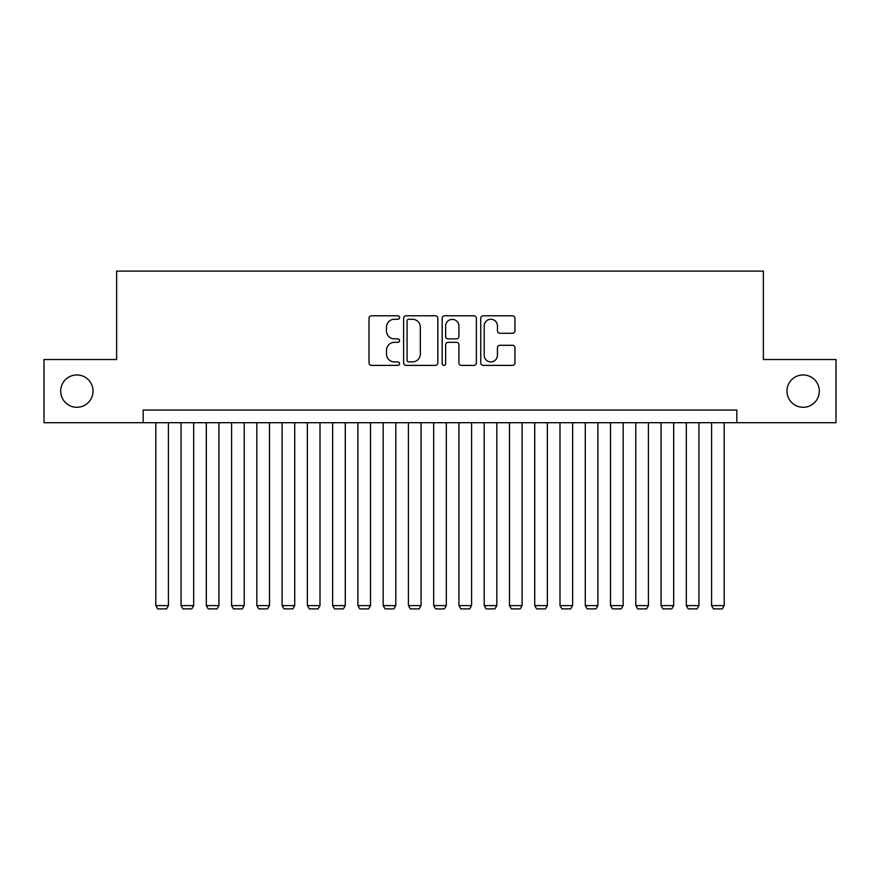 <?xml version="1.0" encoding="UTF-8"?>
<svg xmlns="http://www.w3.org/2000/svg" width="880" height="880" viewBox="0 0 880 880"><rect width="100%" height="100%" fill="white"/><g stroke="black" fill="none" stroke-linecap="round" stroke-linejoin="round"><path stroke-width="1.32" d="M399.575 317.526A1.738 1.738 0 0 0 397.848 315.788L371.492 315.788A2.475 2.475 0 0 0 369.017 318.274L369.017 362.912A2.475 2.475 0 0 0 371.492 365.387L397.848 365.387A1.738 1.738 0 0 0 399.575 363.649A1.738 1.738 0 0 0 397.848 361.911L394.438 361.911A7.931 7.931 0 0 1 386.496 353.98L386.496 350.262A7.931 7.931 0 0 1 394.438 342.32L397.848 342.32A1.738 1.738 0 0 0 399.575 340.593A1.738 1.738 0 0 0 397.848 338.855L394.438 338.855A7.931 7.931 0 0 1 386.496 330.913L386.496 327.195A7.931 7.931 0 0 1 394.438 319.264L397.848 319.264A1.738 1.738 0 0 0 399.575 317.526M786.984 391.116A16.17 16.17 0 0 0 803.154 407.286A16.17 16.17 0 0 0 819.324 391.116A16.17 16.17 0 0 0 803.154 374.946A16.17 16.17 0 0 0 786.984 391.116M60.676 391.116A16.17 16.17 0 0 0 76.846 407.286A16.17 16.17 0 0 0 93.016 391.116A16.17 16.17 0 0 0 76.846 374.946A16.17 16.17 0 0 0 60.676 391.116M512.468 333.278A2.475 2.475 0 0 0 514.954 330.792L514.954 318.274A2.475 2.475 0 0 0 512.468 315.788L483.208 315.788A2.475 2.475 0 0 0 480.733 318.274L480.733 362.912A2.475 2.475 0 0 0 483.208 365.387L512.468 365.387A2.475 2.475 0 0 0 514.954 362.912L514.954 347.776A2.475 2.475 0 0 0 512.468 345.301L499.95 345.301A2.475 2.475 0 0 0 497.464 347.776L497.464 355.278A6.633 6.633 0 0 1 490.831 361.911A6.633 6.633 0 0 1 484.198 355.278L484.198 325.897A6.633 6.633 0 0 1 490.831 319.264A6.633 6.633 0 0 1 497.464 325.897L497.464 330.792A2.475 2.475 0 0 0 499.95 333.278L512.468 333.278M143.154 422.697L44 422.697L44 359.535L116.633 359.535L116.633 271.117L763.367 271.117L763.367 359.535L836 359.535L836 422.697L736.846 422.697L736.846 410.058L143.154 410.058L143.154 422.697L736.846 422.697M437.833 318.274A2.475 2.475 0 0 0 435.347 315.788L406.087 315.788A2.475 2.475 0 0 0 403.612 318.274L403.612 362.912A2.475 2.475 0 0 0 406.087 365.387L435.347 365.387A2.475 2.475 0 0 0 437.833 362.912L437.833 318.274M444.653 315.788L473.913 315.788A2.475 2.475 0 0 1 476.388 318.274L476.388 362.912A2.475 2.475 0 0 1 473.913 365.387L461.384 365.387A2.475 2.475 0 0 1 458.909 362.912L458.909 344.806A2.475 2.475 0 0 0 456.423 342.32L448.118 342.32A2.475 2.475 0 0 0 445.643 344.806L445.643 363.649A1.738 1.738 0 0 1 443.905 365.387A1.738 1.738 0 0 1 442.167 363.649L442.167 318.274A2.475 2.475 0 0 1 444.653 315.788M408.815 319.264A1.738 1.738 0 0 0 407.077 321.002L407.077 360.184A1.738 1.738 0 0 0 408.815 361.911L412.412 361.911A7.931 7.931 0 0 0 420.343 353.98L420.343 327.195A7.931 7.931 0 0 0 412.412 319.264L408.815 319.264M458.909 326.018A6.633 6.633 0 0 0 452.276 319.385A6.633 6.633 0 0 0 445.643 326.018L445.643 336.369A2.475 2.475 0 0 0 448.118 338.855L456.423 338.855A2.475 2.475 0 0 0 458.909 336.369L458.909 326.018M168.421 422.697L168.421 605.605L155.793 605.605L155.793 422.697M168.421 605.605L166.529 608.883L157.685 608.883L155.793 605.605M193.688 422.697L193.688 605.605L181.049 605.605L181.049 422.697M193.688 605.605L191.785 608.883L182.952 608.883L181.049 605.605M218.944 422.697L218.944 605.605L206.316 605.605L206.316 422.697M218.944 605.605L217.052 608.883L208.208 608.883L206.316 605.605M244.211 422.697L244.211 605.605L231.583 605.605L231.583 422.697M244.211 605.605L242.319 608.883L233.475 608.883L231.583 605.605M269.478 422.697L269.478 605.605L256.839 605.605L256.839 422.697M269.478 605.605L267.575 608.883L258.742 608.883L256.839 605.605M294.734 422.697L294.734 605.605L282.106 605.605L282.106 422.697M294.734 605.605L292.842 608.883L283.998 608.883L282.106 605.605M320.001 422.697L320.001 605.605L307.373 605.605L307.373 422.697M320.001 605.605L318.109 608.883L309.265 608.883L307.373 605.605M345.268 422.697L345.268 605.605L332.629 605.605L332.629 422.697M345.268 605.605L343.365 608.883L334.521 608.883L332.629 605.605M370.524 422.697L370.524 605.605L357.896 605.605L357.896 422.697M370.524 605.605L368.632 608.883L359.788 608.883L357.896 605.605M395.791 422.697L395.791 605.605L383.163 605.605L383.163 422.697M395.791 605.605L393.899 608.883L385.055 608.883L383.163 605.605M421.058 422.697L421.058 605.605L408.419 605.605L408.419 422.697M421.058 605.605L419.155 608.883L410.311 608.883L408.419 605.605M446.314 422.697L446.314 605.605L433.686 605.605L433.686 422.697M446.314 605.605L444.422 608.883L435.578 608.883L433.686 605.605M471.581 422.697L471.581 605.605L458.942 605.605L458.942 422.697M471.581 605.605L469.689 608.883L460.845 608.883L458.942 605.605M496.837 422.697L496.837 605.605L484.209 605.605L484.209 422.697M496.837 605.605L494.945 608.883L486.101 608.883L484.209 605.605M522.104 422.697L522.104 605.605L509.476 605.605L509.476 422.697M522.104 605.605L520.212 608.883L511.368 608.883L509.476 605.605M547.371 422.697L547.371 605.605L534.732 605.605L534.732 422.697M547.371 605.605L545.479 608.883L536.635 608.883L534.732 605.605M572.627 422.697L572.627 605.605L559.999 605.605L559.999 422.697M572.627 605.605L570.735 608.883L561.891 608.883L559.999 605.605M597.894 422.697L597.894 605.605L585.266 605.605L585.266 422.697M597.894 605.605L596.002 608.883L587.158 608.883L585.266 605.605M623.161 422.697L623.161 605.605L610.522 605.605L610.522 422.697M623.161 605.605L621.258 608.883L612.425 608.883L610.522 605.605M648.417 422.697L648.417 605.605L635.789 605.605L635.789 422.697M648.417 605.605L646.525 608.883L637.681 608.883L635.789 605.605M673.684 422.697L673.684 605.605L661.056 605.605L661.056 422.697M673.684 605.605L671.792 608.883L662.948 608.883L661.056 605.605M698.951 422.697L698.951 605.605L686.312 605.605L686.312 422.697M698.951 605.605L697.048 608.883L688.215 608.883L686.312 605.605M724.207 422.697L724.207 605.605L711.579 605.605L711.579 422.697M724.207 605.605L722.315 608.883L713.471 608.883L711.579 605.605"/></g></svg>
